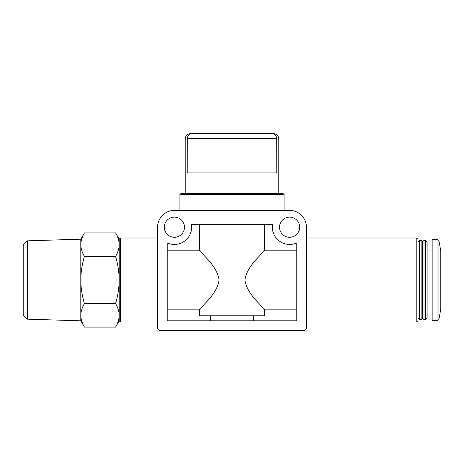 <?xml version="1.0" encoding="UTF-8"?>
<svg xmlns="http://www.w3.org/2000/svg" width="464" height="464" viewBox="0 0 464 464"><rect width="100%" height="100%" fill="white"/><g stroke="black" fill="none" stroke-linecap="round" stroke-linejoin="round"><path stroke-width="0.7" d="M119.202 315.334C119.097 311.327 117.885 307.4 115.553 303.555C117.879 295.904 119.091 288.057 119.202 280.001C119.091 271.945 117.879 264.097 115.553 256.447C117.879 252.596 119.097 248.669 119.202 244.667C119.097 240.659 117.885 236.733 115.553 232.887L119.202 239.198L119.202 315.334C119.097 319.336 117.879 323.263 115.553 327.114C117.885 323.263 119.097 319.342 119.202 315.334L119.202 320.798L115.553 327.114L84.442 327.114C82.116 323.263 80.904 319.342 80.8 315.334C80.904 311.332 82.122 307.406 84.442 303.555C82.122 295.904 80.91 288.051 80.8 280.001C80.91 271.945 82.122 264.091 84.442 256.447C82.116 252.596 80.904 248.669 80.8 244.667C80.904 240.665 82.122 236.739 84.442 232.887C82.116 236.733 80.904 240.659 80.8 244.667M167.202 309.836L199.474 309.836C205.459 302.076 217.216 293.347 219.049 279.902C217.042 266.527 205.419 257.851 199.474 250.166L199.474 224.321M199.474 309.836L199.474 315.787L264.526 315.787L264.526 309.836L296.798 309.836M264.526 224.321L264.526 250.166C258.541 257.926 246.784 266.649 244.951 280.099C246.958 293.474 258.581 302.145 264.526 309.836M210.615 315.787L210.615 320.798M167.202 250.166L199.474 250.166M253.385 315.787L253.385 320.798M264.526 250.166L296.798 250.166M278.8 193.598L278.8 139.026L276.788 139.026L276.735 138.278L276.788 172.91L187.212 172.91L187.265 138.278C188.001 135.175 189.445 133.615 191.597 133.597L273.371 133.597L191.597 133.597M232 210.401L174.4 210.401A16.803 16.803 0 0 0 157.598 227.198L157.598 328.002A2.401 2.401 0 0 0 159.999 330.403L304.001 330.403A2.401 2.401 0 0 0 306.402 328.002L306.402 227.198A16.803 16.803 0 0 0 289.6 210.401L232 210.401M299.68 227.198A10.08 10.08 0 0 0 284.56 218.469A10.08 10.08 0 0 0 284.56 235.932A10.08 10.08 0 0 0 299.68 227.198M184.481 227.198A10.08 10.08 0 0 0 169.36 218.469A10.08 10.08 0 0 0 169.36 235.932A10.08 10.08 0 0 0 184.481 227.198M296.798 320.798L167.202 320.798L167.202 242.863A17.238 17.238 0 0 0 191.394 224.321L272.606 224.321A17.238 17.238 0 0 0 296.798 242.863L296.798 320.798M179.922 194.561L284.078 194.561L283.121 193.598L180.879 193.598L179.922 194.561L179.922 210.401M187.265 138.278L276.735 138.278C276.005 135.181 274.56 133.62 272.403 133.597M306.402 237.997L416.8 237.997L416.8 321.999L306.402 321.999M416.8 237.997L418 239.198L418 320.798L416.8 321.999M419.439 240.398L419.439 319.597L421.121 319.597L421.121 240.398L419.439 240.398L418 241.843M421.121 240.398L422.559 241.843L422.559 318.159L421.121 319.597M423.997 240.398L423.997 319.597L425.679 319.597L425.679 240.398L423.997 240.398L422.559 241.843M425.679 240.398L427.118 241.843L427.118 318.159L425.679 319.597M437.964 239.679L432.158 239.679L432.158 320.322L437.964 320.322L438.909 319.528L438.909 240.474L437.964 239.679L437.964 320.322M438.909 240.474L440.8 251.198L440.8 308.798L438.909 319.528M119.202 239.198L120.402 237.997L120.402 321.999L157.598 321.999M115.553 303.555L84.442 303.555M115.553 256.447L84.442 256.447M115.553 232.887L84.442 232.887L80.8 239.198M27.44 240.839L23.2 245.079L23.2 314.923L27.44 319.162L80.8 320.827L80.8 239.175L27.44 240.839L27.44 319.162M187.212 139.026L185.2 139.026L185.2 193.598M185.2 139.026C185.519 135.732 187.328 133.922 190.629 133.597M284.078 194.561L284.078 210.401M278.8 139.026C278.481 135.732 276.672 133.922 273.371 133.597M418 318.159L419.439 319.597M422.559 318.159L423.997 319.597M427.118 309.041L432.158 309.041M427.118 250.96L432.158 250.96M120.402 237.997L157.598 237.997M119.202 320.798L120.402 321.999M80.8 320.798L84.442 327.114"/></g></svg>

